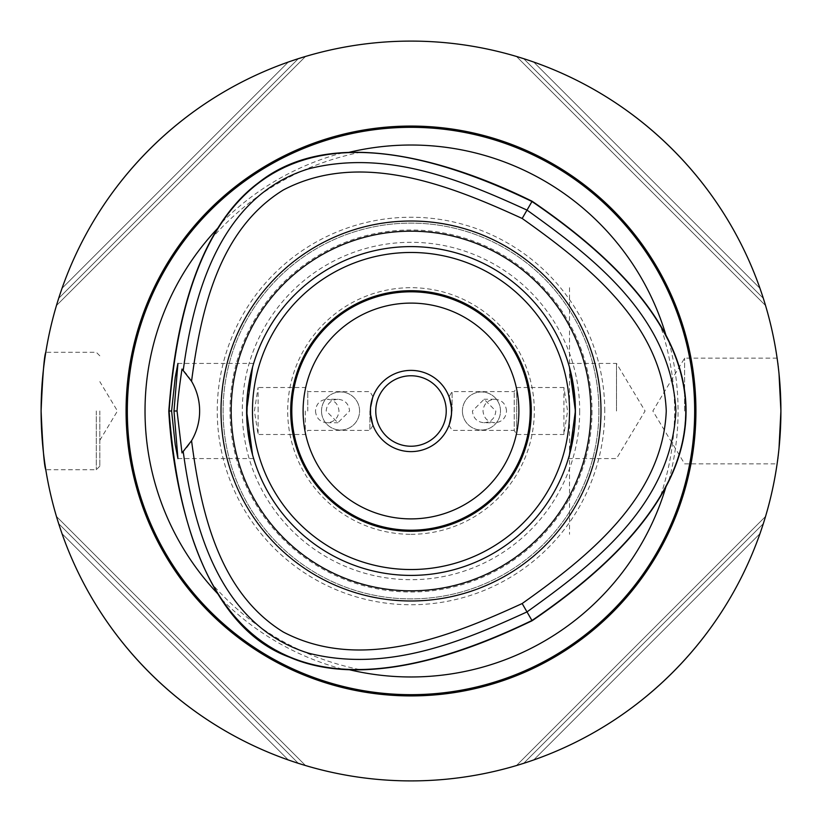 <?xml version="1.0" encoding="UTF-8"?>
<svg xmlns="http://www.w3.org/2000/svg" width="822" height="822" viewBox="0 0 822 822"><rect width="100%" height="100%" fill="white"/><g stroke="black" fill="none" stroke-linecap="round" stroke-linejoin="round"><path stroke-width="0.62" stroke-dasharray="4.11 3.08" d="M369.9 411L369.9 430.379L369.9 411M372.654 397.612L372.972 396.738C372.222 396.975 371.359 401.732 370.383 411L372.654 424.388M315.484 411C316.141 418.162 320.015 422.076 327.094 422.744C334.266 422.097 338.232 418.182 338.983 411C338.232 403.818 334.266 399.903 327.094 399.256C320.015 399.924 316.141 403.838 315.484 411M307.788 411L307.788 391.621L307.788 411M452.1 411L452.1 391.621L452.1 411M451.617 411C448.709 392.156 448.709 392.156 451.617 411A40.648 40.648 0 0 1 390.676 446.202A40.648 40.648 0 0 1 390.676 375.798A40.648 40.648 0 0 1 451.648 411A40.617 40.617 0 0 0 411 370.383A40.617 40.617 0 0 0 370.383 411A40.617 40.617 0 0 0 411 451.617A40.617 40.617 0 0 0 451.617 411C450.641 420.268 449.778 425.025 449.028 425.262L452.1 430.379L514.212 430.379L514.212 391.621L514.212 430.379L516.689 434.489L516.689 387.511L516.689 434.489L563.933 434.489L567.57 411L563.933 387.511L563.933 434.489M563.933 387.511L516.689 387.511L514.212 391.621L452.1 391.621L449.028 396.738L449.346 397.612M449.346 424.388L449.028 425.262M506.516 411C505.859 403.838 501.985 399.924 494.906 399.256C487.734 399.903 483.768 403.818 483.017 411C483.768 418.182 487.734 422.097 494.906 422.744C501.985 422.076 505.859 418.162 506.516 411M484.107 422.744C491.237 422.025 495.142 418.11 495.81 411L484.107 399.256L472.424 411C473.174 418.182 477.068 422.097 484.107 422.744L494.906 422.744M337.893 399.256C330.763 399.975 326.858 403.89 326.19 411L337.893 422.744L349.576 411C348.826 403.818 344.932 399.903 337.893 399.256L327.094 399.256M305.311 411L305.311 434.489L305.311 411M258.129 411L258.067 387.511L254.43 411L258.067 434.489L258.129 411M462.426 411A19.04 19.04 0 0 1 481.456 391.96A19.04 19.04 0 0 1 500.495 411A19.04 19.04 0 0 1 481.456 430.04A19.04 19.04 0 0 1 462.426 411A19.04 19.04 0 0 0 481.456 430.04A19.04 19.04 0 0 0 500.495 411A19.04 19.04 0 0 0 481.456 391.96A19.04 19.04 0 0 0 462.426 411M321.505 411A19.04 19.04 0 0 1 340.544 391.96A19.04 19.04 0 0 1 359.574 411A19.04 19.04 0 0 1 340.544 430.04A19.04 19.04 0 0 1 321.505 411A19.04 19.04 0 0 0 340.544 430.04A19.04 19.04 0 0 0 359.574 411A19.04 19.04 0 0 0 340.544 391.96A19.04 19.04 0 0 0 321.505 411M530.19 411A119.19 119.19 0 0 0 411 291.81A119.19 119.19 0 0 0 291.81 411A119.19 119.19 0 0 0 411 530.19A119.19 119.19 0 0 0 530.19 411M99.811 411L99.811 466.187L99.822 411M96.287 411L96.287 469.711L96.287 411M41.1 411C42.652 375.346 44.213 355.772 45.785 352.289C44.213 355.772 42.652 375.346 41.1 411C42.652 446.654 44.213 466.228 45.785 469.711C44.213 466.228 42.652 446.654 41.1 411M684.613 411L684.613 358.156L684.613 411M779.009 373.63L777.663 362.183M780.9 411C779.636 378.911 778.372 361.3 777.109 358.156C778.372 361.3 779.636 378.911 780.9 411C779.636 443.089 778.372 460.7 777.109 463.844C778.372 460.7 779.636 443.089 780.9 411M777.663 459.817L779.009 448.37M375.767 411A35.233 35.233 0 0 0 411 446.233A35.233 35.233 0 0 0 446.233 411A35.233 35.233 0 0 0 411 375.767A35.233 35.233 0 0 0 375.767 411M411 534.3A123.3 123.3 0 0 0 534.3 411A123.3 123.3 0 0 0 411 287.7A123.3 123.3 0 0 0 287.7 411A123.3 123.3 0 0 0 411 534.3M579.695 411A168.695 168.695 0 0 1 411 579.695A168.695 168.695 0 0 1 242.305 411A168.695 168.695 0 0 1 411 242.305A168.695 168.695 0 0 1 579.695 411M598.889 411A187.889 187.889 0 0 1 411 598.889A187.889 187.889 0 0 1 223.111 411A187.889 187.889 0 0 1 411 223.111A187.889 187.889 0 0 1 598.889 411A187.889 187.889 0 0 1 411 598.889A187.889 187.889 0 0 1 223.111 411A187.889 187.889 0 0 1 411 223.111A187.889 187.889 0 0 1 598.889 411A187.889 187.889 0 0 1 411 598.889A187.889 187.889 0 0 1 223.111 411A187.889 187.889 0 0 1 411 223.111A187.889 187.889 0 0 1 598.889 411M575.4 411A164.4 164.4 0 0 0 411 246.6A164.4 164.4 0 0 0 246.6 411A164.4 164.4 0 0 0 411 575.4A164.4 164.4 0 0 0 575.4 411A164.4 164.4 0 0 1 411 575.4A164.4 164.4 0 0 1 246.6 411A164.4 164.4 0 0 1 411 246.6A164.4 164.4 0 0 1 575.4 411M411 303.102A107.898 107.898 0 0 0 303.102 411A107.898 107.898 0 0 0 411 518.898A107.898 107.898 0 0 0 518.898 411A107.898 107.898 0 0 0 411 303.102M247.566 428.776L246.764 418.449A164.4 164.4 0 0 0 411 575.4A164.4 164.4 0 0 0 575.236 418.449L574.383 429.238M575.236 403.551A164.4 164.4 0 0 0 411 246.6A164.4 164.4 0 0 0 246.764 403.551M252.57 367.085L253.628 363.437L252.57 367.085M252.57 454.915L253.628 458.563L252.57 454.915M569.43 454.915L568.372 458.563L569.43 454.915M569.43 367.085L568.372 363.437L569.43 367.085M616.5 411L616.5 363.437L616.5 411M182.001 452.943A58.711 58.711 0 0 0 182.001 369.057M217.861 228.136A265.979 265.979 0 0 1 218.899 227.047L222.012 222.3C250.833 180.059 290.854 156.951 342.096 152.974L347.757 152.656A265.979 265.979 0 0 1 349.227 152.296M218.899 227.047C191.639 269.893 175.035 331.215 169.096 411C187.519 163.557 308.476 93.729 531.968 201.513C459.909 166.763 398.506 150.477 347.757 152.656L359.389 152.471C301.294 164.595 252.477 192.78 212.929 237.024M665.902 335.068A265.979 265.979 0 0 1 666.334 336.496L663.631 331.502M666.334 336.496C642.835 291.502 598.046 246.508 531.968 201.513C737.057 341.171 737.057 480.839 531.947 620.497C598.036 575.492 642.825 530.498 666.334 485.504A265.979 265.979 0 0 1 665.933 486.84M668.882 480.438A267.068 267.068 0 0 0 668.882 341.562C691.127 387.789 691.127 434.088 668.882 480.438L660.672 495.645C679.26 439.215 679.26 382.785 660.672 326.355M349.278 669.714A265.979 265.979 0 0 1 347.85 669.365L342.188 669.046C291.039 665.204 250.946 642.054 221.93 599.618L218.827 594.881A265.979 265.979 0 0 1 217.82 593.823M359.471 669.54C301.304 657.425 252.446 629.21 212.867 584.904L218.827 594.881C191.598 552.035 175.024 490.734 169.096 411C187.498 658.463 308.445 728.292 531.947 620.497C459.94 655.226 398.567 671.523 347.85 669.365M764.255 520.706L763.319 523.676L523.676 763.319A369.9 369.9 0 0 0 533.683 759.96C638.16 723.658 723.658 638.16 759.96 533.683L533.683 759.96C638.16 723.658 723.658 638.16 759.96 533.683A369.9 369.9 0 0 0 763.319 523.676A369.9 369.9 0 0 1 759.96 533.683L533.683 759.96A369.9 369.9 0 0 1 523.676 763.319L520.706 764.255M765.549 516.463L516.463 765.549L765.549 516.463M301.294 764.255L298.324 763.319L58.681 523.676A369.9 369.9 0 0 0 62.04 533.683C98.342 638.16 183.84 723.658 288.317 759.96L62.04 533.683C98.342 638.16 183.84 723.658 288.317 759.96A369.9 369.9 0 0 0 298.324 763.319A369.9 369.9 0 0 1 288.317 759.96L62.04 533.683A369.9 369.9 0 0 1 58.681 523.676L57.746 520.706M305.537 765.549L56.451 516.463L305.537 765.549M57.746 301.294L58.681 298.324L298.324 58.681A369.9 369.9 0 0 0 288.317 62.04C183.84 98.342 98.342 183.84 62.04 288.317L288.317 62.04C183.84 98.342 98.342 183.84 62.04 288.317A369.9 369.9 0 0 0 58.681 298.324A369.9 369.9 0 0 1 62.04 288.317L288.317 62.04A369.9 369.9 0 0 1 298.324 58.681L301.294 57.746M56.451 305.537L305.537 56.451L56.451 305.537M304.119 56.882L305.096 56.584M520.706 57.746L523.676 58.681L763.319 298.324A369.9 369.9 0 0 0 759.96 288.317C723.658 183.84 638.16 98.342 533.683 62.04L759.96 288.317C723.658 183.84 638.16 98.342 533.683 62.04A369.9 369.9 0 0 0 523.676 58.681A369.9 369.9 0 0 1 533.683 62.04L759.96 288.317A369.9 369.9 0 0 1 763.319 298.324L764.255 301.294M516.463 56.451L765.549 305.537L516.463 56.451M517.881 56.882L516.904 56.584M411 569.533A158.533 158.533 0 0 0 569.533 411A158.533 158.533 0 0 0 411 252.467A158.533 158.533 0 0 0 252.467 411A158.533 158.533 0 0 0 411 569.533A158.533 158.533 0 0 0 569.533 411A158.533 158.533 0 0 0 411 252.467A158.533 158.533 0 0 0 252.467 411A158.533 158.533 0 0 0 411 569.533A158.533 158.533 0 0 0 569.533 411A158.533 158.533 0 0 0 411 252.467A158.533 158.533 0 0 0 252.467 411A158.533 158.533 0 0 0 411 569.533M411 780.9A369.9 369.9 0 0 0 780.9 411A369.9 369.9 0 0 0 411 41.1A369.9 369.9 0 0 0 41.1 411A369.9 369.9 0 0 0 411 780.9M569.533 287.7L569.533 534.3M592.004 411A181.004 181.004 0 0 1 411 592.004A181.004 181.004 0 0 1 229.996 411A181.004 181.004 0 0 1 411 229.996A181.004 181.004 0 0 1 592.004 411M222.012 222.3A267.068 267.068 0 0 1 342.096 152.974M342.188 669.046A267.068 267.068 0 0 1 221.93 599.618M763.319 523.676L523.676 763.319M298.324 763.319L58.681 523.676M58.681 298.324L298.324 58.681M523.676 58.681L763.319 298.324M604.756 411A193.756 193.756 0 0 0 411 217.244A193.756 193.756 0 0 0 217.244 411A193.756 193.756 0 0 0 411 604.756A193.756 193.756 0 0 0 604.756 411M372.972 396.738L369.9 391.621L307.788 391.621L305.311 387.511L258.067 387.511M372.972 425.262L369.9 430.379L307.788 430.379L305.311 434.489L258.067 434.489M494.906 399.256L484.107 399.256M327.094 422.744L337.893 422.744M99.811 355.813L96.287 352.289L45.785 352.289M99.811 466.187L96.287 469.711L45.785 469.711M777.109 358.156L684.613 358.156L652.853 411L684.613 463.844L777.109 463.844M177.932 458.563L253.628 458.563M177.932 363.437L253.628 363.437M568.372 458.563L616.5 458.563L645.075 411L616.5 363.437L568.372 363.437M99.811 440.356L117.464 411L99.822 381.644"/><path stroke-width="1.23" d="M372.654 424.388L370.527 414.401M370.517 414.206L370.517 407.794M370.527 407.599L372.654 397.612M449.346 397.612L451.473 407.599M451.483 407.794L451.483 414.206M451.473 414.401L449.346 424.388M411 291.81A119.19 119.19 0 0 1 530.19 411A119.19 119.19 0 0 1 411 530.19A119.19 119.19 0 0 1 291.81 411A119.19 119.19 0 0 1 411 291.81M411 303.102A107.898 107.898 0 0 0 317.559 464.944A107.898 107.898 0 0 0 504.441 464.944A107.898 107.898 0 0 0 411 303.102M41.1 411C42.652 375.346 44.213 355.772 45.785 352.289C44.213 355.772 42.652 375.346 41.1 411C42.652 446.654 44.213 466.228 45.785 469.711C44.213 466.228 42.652 446.654 41.1 411M779.009 448.37L780.9 411L779.009 373.63M777.663 362.183L777.109 358.156M777.109 463.844L777.663 459.817M446.233 411A35.233 35.233 0 0 0 411 375.767A35.233 35.233 0 0 0 375.767 411A35.233 35.233 0 0 0 411 446.233A35.233 35.233 0 0 0 446.233 411M411 370.383A40.617 40.617 0 0 1 451.617 411A40.617 40.617 0 0 1 411 451.617A40.617 40.617 0 0 1 370.383 411A40.617 40.617 0 0 1 411 370.383M231.177 411A179.823 179.823 0 0 1 411 231.177A179.823 179.823 0 0 1 590.823 411A179.823 179.823 0 0 1 411 590.823A179.823 179.823 0 0 1 231.177 411M600.985 411A189.985 189.985 0 0 1 411 600.985A189.985 189.985 0 0 1 221.015 411A189.985 189.985 0 0 1 411 221.015A189.985 189.985 0 0 1 600.985 411M575.4 411A164.4 164.4 0 0 0 411 246.6A164.4 164.4 0 0 0 246.6 411A164.4 164.4 0 0 0 411 575.4A164.4 164.4 0 0 0 575.4 411M411 290.7A120.3 120.3 0 0 0 306.822 471.15A120.3 120.3 0 0 0 515.178 471.15A120.3 120.3 0 0 0 411 290.7M411 569.533A158.533 158.533 0 0 1 273.705 331.739A158.533 158.533 0 0 1 548.295 331.739A158.533 158.533 0 0 1 411 569.533M247.566 428.776L252.57 454.915L246.6 411L252.57 367.085L247.617 392.752L246.764 418.449M575.236 418.449L575.236 403.551L569.43 367.085L575.4 411L569.43 454.915L574.383 429.238M171.593 411L175.23 377.37L177.932 363.437L173.997 411L177.932 458.563L175.22 444.62L171.593 411L168.798 411C170.719 449.922 186.769 619.932 289.642 657.251C378.171 695.484 499.889 635.92 532.101 620.754C737.365 480.911 737.365 341.089 532.111 201.256C475.034 172.939 340.195 117.659 258.529 182.72C181.066 240.23 171.777 375.5 168.798 411M173.997 411L177.049 411C177.696 400.674 179.35 386.689 182.001 369.057M182.001 369.037L191.557 381.285A58.711 58.711 0 0 1 191.557 440.715L182.001 452.943L177.049 411M532.111 201.256L531.968 201.513C308.466 93.718 187.519 163.547 169.096 411C187.498 658.463 308.456 728.292 531.947 620.497C737.057 480.839 737.057 341.171 531.968 201.513L527.005 210.103C461.008 179.864 386.402 149.142 308.702 168.798C219.823 196.139 193.437 294.338 183.244 370.311M191.557 381.285C200.743 311.178 218.498 229.852 283.385 189.944C360.447 149.686 449.593 185.197 522.176 218.467C587.288 264.694 662.604 324.135 666.262 411C662.604 497.875 587.268 557.316 522.165 603.543C449.572 636.814 360.437 672.324 283.374 632.067C218.488 592.159 200.732 510.832 191.557 440.715M183.234 451.699C193.437 527.662 219.803 625.871 308.692 653.213C386.391 672.879 460.988 642.146 526.994 611.907C592.734 564.796 671.255 505.294 675.9 411C671.255 316.717 592.744 257.214 527.005 210.103L522.176 218.467M522.165 603.543L532.101 620.754M663.631 331.502L668.882 341.562M217.82 593.823A265.979 265.979 0 0 1 217.861 228.136M665.933 486.84A265.979 265.979 0 0 1 349.278 669.714M349.227 152.296A265.979 265.979 0 0 1 665.902 335.068M411 126.064A284.936 284.936 0 0 1 657.754 553.463A284.936 284.936 0 0 1 164.246 553.463A284.936 284.936 0 0 1 411 126.064M411 780.9A369.9 369.9 0 0 0 780.9 411A369.9 369.9 0 0 0 411 41.1A369.9 369.9 0 0 0 41.1 411A369.9 369.9 0 0 0 411 780.9M764.255 520.706L763.319 523.676M520.706 764.255L523.676 763.319M301.294 764.255L298.324 763.319M57.746 520.706L58.681 523.676M57.746 301.294L58.681 298.324M301.294 57.746L304.119 56.882M305.096 56.584L298.324 58.681M516.904 56.584L523.676 58.681M764.255 301.294L763.319 298.324M520.706 57.746L517.881 56.882M127.328 411A283.672 283.672 0 0 1 411 127.328A283.672 283.672 0 0 1 694.672 411A283.672 283.672 0 0 1 411 694.672A283.672 283.672 0 0 1 127.328 411"/></g></svg>
